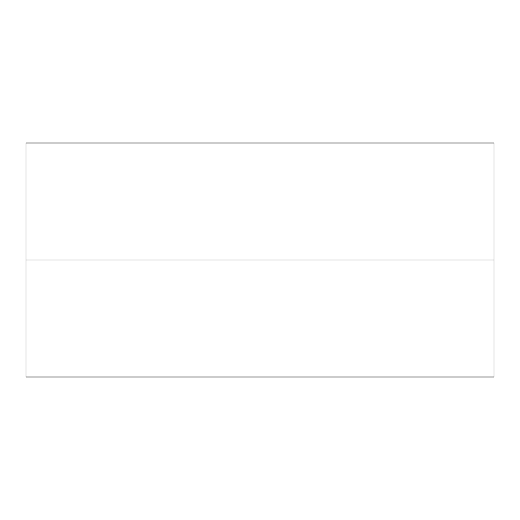 <?xml version="1.0" encoding="UTF-8"?>
<svg xmlns="http://www.w3.org/2000/svg" width="520" height="520" viewBox="0 0 520 520"><rect width="100%" height="100%" fill="white"/><g stroke="black" fill="none" stroke-linecap="round" stroke-linejoin="round"><path stroke-width="0.78" d="M494 260L494 377L494 260L26 260L26 377L26 143L26 260L494 260L494 143L494 260M494 377L26 377M26 143L494 143"/></g></svg>
